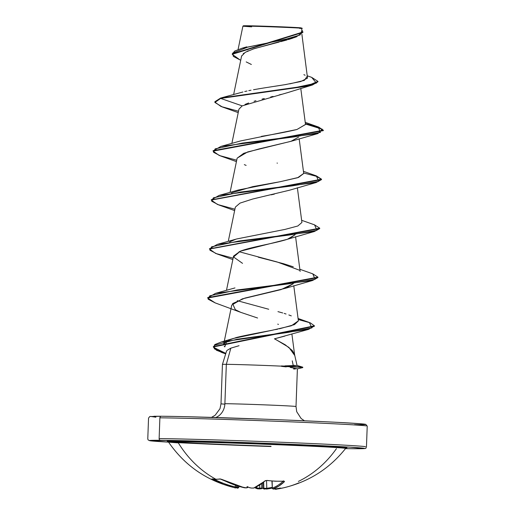 <?xml version="1.0" encoding="UTF-8"?>
<svg xmlns="http://www.w3.org/2000/svg" width="515" height="515" viewBox="0 0 515 515"><rect width="100%" height="100%" fill="white"/><g stroke="black" fill="none" stroke-linecap="round" stroke-linejoin="round"><path stroke-width="0.77" d="M344.934 448.262A88.644 1.249 -177.9 0 0 271.817 444.503A88.644 1.249 -177.9 0 0 177.643 441.728A109.412 98.075 90.5 0 0 215.856 479.246A109.347 42.867 121 0 1 211.961 478.873L212.611 479.446A109.103 97.805 93.9 0 0 233.713 487.467L223.413 484.312L211.961 478.873A109.347 42.867 -59 0 0 215.856 479.246A109.347 42.867 -59 0 0 220.079 478.937A0.818 0.721 81.6 0 0 220.497 479.014A0.818 0.721 -98.4 0 1 220.079 478.937A109.347 42.867 121 0 1 215.856 479.246A0.818 0.734 90.5 0 0 216.184 479.33A0.818 0.734 -89.5 0 1 215.856 479.246A109.412 98.075 -89.5 0 1 177.643 441.728A88.644 1.249 -177.9 0 0 168.489 441.909M283.591 481.158A109.347 87.421 -136.4 0 1 275.454 481.145A0.818 0.361 92.5 0 1 275.293 481.216A0.818 0.361 -87.5 0 0 275.454 481.145A109.347 87.421 43.6 0 0 283.591 481.158L284.415 481.3L284.357 481.731L278.847 486.076L273.027 488.999L273.787 489.044A109.193 97.367 79.4 0 0 275.802 488.851A80.527 54.049 -12.9 0 0 280.418 488.02A80.527 53.74 22.7 0 1 276.581 488.909A109.193 48.326 86.9 0 1 275.602 489.186L283.231 487.892A109.103 97.728 -92.9 0 1 276.22 489.166L275.602 489.186A109.193 48.326 -93.1 0 0 276.581 488.909L275.789 488.793L276.581 488.909A80.527 53.74 22.7 0 0 280.418 488.02A80.527 54.049 -12.9 0 1 275.802 488.851A109.193 97.367 -100.6 0 1 273.787 489.044L273.169 488.922A109.103 48.365 -89.2 0 0 284.357 481.731L283.591 481.158A0.818 0.393 87.6 0 1 283.443 481.229A0.818 0.393 -92.4 0 0 283.591 481.158M283.295 481.171A0.818 0.393 -92.4 0 0 283.443 481.229L283.81 481.248L283.514 480.843M168.463 441.967A88.644 1.249 -177.9 0 0 178.338 442.881M336.43 448.662A109.412 98.075 -89.5 0 1 298.391 481.422M272.274 488.078L266.474 489.083A0.818 0.361 -97.9 0 0 266.538 489.089A0.818 0.361 82.1 0 1 266.474 489.083M261.305 488.735A80.527 21.868 -41 0 0 262.914 488.226A80.527 21.868 -41 0 1 261.305 488.735L261.723 487.988A0.818 0.354 83.9 0 1 261.723 488.053A0.818 0.354 -96.1 0 0 261.723 487.988L261.71 483.81L261.723 487.988A108.369 96.904 -78.3 0 1 259.631 488.188A108.369 96.904 101.7 0 0 261.723 487.988L261.099 488.761M259.27 488.922L257.429 488.793L259.27 488.922A0.818 0.354 -94.7 0 0 259.341 488.928A0.818 0.354 85.3 0 1 259.341 488.935A0.818 0.354 -94.7 0 0 259.631 488.188L259.792 485.098L259.631 488.188A0.818 0.354 85.3 0 1 259.341 488.928L261.163 488.761M346.331 447.941L334.995 446.743L280.456 444.149L176.478 441.001A1.642 1.474 -89.5 0 1 177.643 441.728A1.642 1.474 90.5 0 0 176.478 441.001A89.977 1.268 2.1 0 1 280.546 444.155A89.977 1.268 2.1 0 1 346.762 447.889M271.032 446.531A107.77 1.519 2.1 0 1 169.448 442.185A107.77 1.519 2.1 0 1 160.538 440.306A1.642 1.474 -89.5 0 1 159.129 438.6L159.888 417.826A1.642 1.474 -89.5 0 1 161.42 416.249L153.953 416.255M353.631 448.732A1.642 1.474 -89.5 0 1 353.58 448.726A1.642 1.474 90.5 0 0 353.631 448.732C369.126 448.604 364.974 448.848 366.455 446.885L367.221 426.111L365.798 424.366C362.972 423.794 350.998 422.995 329.877 421.972C280.405 419.487 189.469 416.397 161.369 416.249A1.642 1.474 90.5 0 0 159.888 417.826L159.129 438.6A109.412 1.539 2.1 0 1 274.765 441.999A109.412 1.539 2.1 0 1 365.457 446.64A109.412 1.539 -177.9 0 0 274.765 441.999A109.412 1.539 -177.9 0 0 159.129 438.6A1.642 1.474 90.5 0 0 160.538 440.306A107.77 1.519 2.1 0 1 304.829 444.909A107.77 1.519 2.1 0 1 353.58 448.726L345.481 448.623L353.631 448.732M251.655 26.851L242.9 26.213L245.958 26.143L246.337 25.75A29.065 0.412 -177.9 0 0 243.325 25.821L242.9 26.213M215.759 417.517A15.315 13.731 90.5 0 0 224.888 403.689A37.531 0.528 2.1 0 1 264.555 404.861A37.531 0.528 2.1 0 1 295.668 406.451A37.531 0.528 2.1 0 0 264.555 404.861A37.531 0.528 2.1 0 0 224.888 403.689L226.33 364.33A37.531 0.528 2.1 0 1 281.557 366.159L281.293 365.946L281.557 366.159A37.531 0.528 -177.9 0 0 226.33 364.33L224.888 403.689A15.315 13.731 -89.5 0 1 215.759 417.517M292.263 360.835L293.17 365.322L294.87 365.38M284.93 365.869L297.046 365.425L294.554 354.532L292.25 350.457L285.194 344.767L274.437 338.825M239.05 345.7L230.855 348.146L226.33 364.33L230.855 348.146L227.025 350.4L226.478 351.301L222.441 364.42L220.993 403.786L219.989 408.704L215.154 415.257L211.478 417.388M290.196 365.74L295.629 365.547M366.216 425.866A109.412 1.539 -177.9 0 0 275.525 421.231A109.412 1.539 -177.9 0 0 159.888 417.826A109.412 1.539 2.1 0 1 275.525 421.231A109.412 1.539 2.1 0 1 366.216 425.866M294.464 37.511L293.627 37.827M292.919 38.084L288.329 39.565M287.106 39.919L280.649 41.67M279.252 42.024L253.985 48.719L245.249 52.318L241.574 56.141L233.63 94.586M291.76 91.31L290.087 91.876M288.947 92.237L242.185 105.871L238.947 109.154L231.853 143.453M237.138 158.195L243.711 153.322L258.749 149.009L290.956 141.335L298.526 137.17M291.342 141.207L247.612 151.964L237.151 158.131L230.057 192.43M289.359 190.247L252.749 199.009L239.996 203.116L235.355 207.107L228.261 241.406M242.526 263.352L233.559 257.004L240.273 251.217L287.364 239.288L295.121 234.718L289.584 238.503C278.364 242.823 251.59 246.691 240.273 251.217L233.559 256.084L226.465 290.389M257.584 318.013L240.73 312.335L235.336 309.708L232.561 303.605L244.876 298.101L285.568 288.271L293.325 283.694L281.042 289.604L242.346 298.861L231.763 305.067L224.282 341.233M284.827 336.102L274.598 338.793L288.928 347.413L294.657 355.382M224.199 341.657L223.671 344.213L226.787 341.085L224.785 346.904L224.218 346.247M228.158 340.402L235.11 337.956C236.546 337.19 248.777 334.647 271.798 330.34L233.52 338.432L228.164 340.402M275.57 329.6L277.772 329.149M279.407 328.808L294.483 324.611L298.397 320.897L293.775 285.709M268.727 309.257L237.28 300.683M299.479 270.214L277.057 261.948L239.076 251.706M229.574 241.941L235.683 239.282M236.623 238.986L285.059 229.394L297.818 225.995L301.925 222.461L297.367 187.75M231.37 192.958L252.62 186.662L280.237 181.698L298.565 177.411L303.721 173.484L299.164 138.773M261.369 136.372C275.544 134.074 287.409 131.776 296.955 129.49L305.517 124.508L300.773 88.387M241.014 92.513L242.932 91.985M244.734 91.535L247 91.02M248.784 90.64L251.017 90.196M253.528 89.719L260.68 88.483M263.577 88.014L271.16 86.835M274.347 86.353L281.319 85.271M284.647 84.737L300.709 81.557L307.532 78.126L301.88 34.183M299.608 28.389C315.083 28.512 260.551 26.181 245.958 26.143L242.893 26.22L238.072 49.53M232.233 54.294L232.246 53.888L302.884 32.027L302.865 32.439L232.233 54.294L239.939 59.869L233.347 56.392L232.671 53.116L247.412 47.245L296.131 36.983L252.826 49.105M248.378 50.779L247.039 51.384M243.898 53.187L243.183 53.753M241.677 55.775L241.58 56.103M246.196 61.909L251.359 64.478M238.934 109.199L242.185 105.871L220.678 98.423L312.412 84.994L286.907 92.848M281.447 94.335L279.214 94.902M273.059 96.414L270.71 96.981M264.279 98.545L262.058 99.099M255.949 100.721L254.024 101.268M248.655 102.994L245.018 104.423M312.412 84.994L317.948 81.788L307.597 86.121L220.678 98.423L220.69 98.011L307.61 85.709L317.961 81.383L311.639 77.34M296.131 36.983L302.859 32.233M302.884 32.027L302.009 30.16L300.103 34.962L285.368 39.365L242.147 48.204L234.731 51.043L232.252 54.094M307.352 75.827L311.659 77.347L316.41 83.102L293.692 87.93L220.69 98.011L214.884 101.725L214.871 102.131L220.678 98.423L214.897 102.459L222.358 106.978L238.226 112.637M258.388 88.863L265.701 87.679M268.985 87.17L286.211 84.479M289.791 83.868L304.32 80.392L307.011 76.561M305.105 75.242L303.895 74.656M297.335 368.849L290.46 367.42M302.736 367.626A36.288 0.509 -177.9 0 0 281.551 366.365L286.211 366.886M222.519 364.466A37.531 0.528 2.1 0 1 226.33 364.33M224.862 404.159A37.531 0.528 2.1 0 1 221.341 403.869M172.596 416.41L161.42 416.249A107.77 1.519 -177.9 0 1 305.71 420.852A107.77 1.519 -177.9 0 1 354.462 424.675L361.929 424.669M365.399 424.508L359.972 423.716L339.012 422.435M323.626 421.669L285.967 420.028M265.141 419.21L187.048 416.719M150.483 416.423L155.91 417.208M161.42 416.249A1.642 1.474 90.5 0 0 161.369 416.249L149.756 416.538L148.545 418.096L147.779 438.864L148.114 439.926L149.762 440.731L168.572 442.14L149.601 440.473L171.714 440.46L285.085 444.078L350.406 447.181L364.517 448.559L353.58 448.726M295.365 369.01L293.499 368.959M274.598 338.793L308.601 329.362L237.016 339.263L214.395 345.282L214.285 348.758L221.765 352.485L225.686 353.876M278.461 324.392L277.733 324.147M271.193 194.831L274.341 194.136M246.119 165.399L244.31 164.62M242.185 105.871L220.678 98.423L220.69 98.011L214.897 101.931M236.72 160.216L219.281 155.498L213.075 151.114L323.311 130.63L318.695 127.508L305.453 124.012L322.3 129.201L317.929 133.559L242.391 143.061L215.186 148.848L213.506 152.253L220.562 155.961L236.43 161.613M303.657 172.989L316.577 176.368L321.502 179.407L316.577 176.368L303.657 172.989M234.924 209.199L217.484 204.481L211.279 200.09L321.514 179.613L316.133 182.535L240.595 192.044L213.39 197.824L211.71 201.23L218.766 204.938L234.634 210.59M233.128 258.176L215.688 253.457L209.483 249.067L319.718 228.589L314.337 231.518L238.799 241.02L211.594 246.807L209.914 250.206L216.97 253.914L232.838 259.566M215.193 302.904L207.687 298.043L317.922 277.566L312.534 280.495L237.003 289.997L209.798 295.784L208.118 299.189L215.173 302.891L240.73 312.335M314.395 326.034L308.601 329.362M213.101 150.908L220.909 146.415L294.059 136.913L320.478 132.368L318.167 126.909L305.395 123.587L318.695 127.089L323.323 130.224L213.088 150.702L213.075 151.114M316.358 175.879L321.527 179.201L211.305 199.884L219.113 195.397L292.263 185.889L318.682 181.351L316.371 175.885L303.438 171.315M314.562 224.855L319.731 228.177L209.508 248.867L217.317 244.374L290.466 234.872L316.886 230.327L314.575 224.862L301.642 220.298M207.712 297.844L215.521 293.35L288.67 283.849L315.09 279.304L312.779 273.845L317.935 277.16L207.7 297.638L207.687 298.043M298.217 319.525L310.294 322.847L314.427 325.834L213.358 346.563L216.57 349.885L225.834 353.387L213.525 347.342L214.819 344.567L221.263 341.999L287.66 332.484L311.845 327.926L309.393 322.519L298.076 318.463M225.718 353.766L216.525 350.277L213.345 346.975L314.414 326.24L314.427 325.834M238.516 111.24L221.077 106.521L214.871 102.131M305.511 124.443L296.955 129.49L240.363 140.988L220.909 146.415M277.051 163.062L277.392 163.152M303.708 173.413L297.67 177.714L280.231 181.698L238.567 189.964L219.113 195.397M285.059 229.394L236.771 238.947L217.317 244.374M258.26 257.191L283.469 263.686L293.28 266.822M277.952 311.639L282.709 312.959M284.177 313.41L286.05 314.008M288.844 314.968L291.29 315.888M298.385 320.832L291.381 325.77L271.798 330.34M290.177 367.382L297.387 368.804M281.551 366.365A36.288 0.509 2.1 0 1 302.756 367.601A36.288 0.509 2.1 0 1 300.657 367.704M302.762 367.607L302.775 367.201A36.288 0.509 -177.9 0 0 281.293 365.946A36.288 0.509 2.1 0 1 302.698 367.163M301.088 27.874A29.065 0.412 -177.9 0 0 276.838 26.645A29.065 0.412 -177.9 0 0 246.337 25.75L245.958 26.143M301.417 27.945L302.144 31.203M301.352 27.977L274.315 26.548L243.569 25.885M271.025 446.28A89.977 1.268 2.1 0 1 184.595 442.61A89.977 1.268 2.1 0 1 176.478 441.001L167.343 441.143L171.141 441.741M247.606 487.563L248.146 486.99L247.29 487.634A109.193 48.062 98.1 0 1 246.267 487.905L244.425 487.776A109.103 97.728 -92.9 0 1 222.19 479.523L220.079 478.937L233.095 484.39L238.715 486.269L246.267 487.905A109.193 48.062 -81.9 0 0 247.29 487.634A80.527 16.216 -42 0 1 247.071 486.566A80.527 20.265 44.9 0 0 249.608 487.705A109.193 97.367 79.4 0 0 251.623 488.072L253.47 488.065L256.386 486.836L265.38 480.656L267.188 480.444A109.347 87.421 43.6 0 0 275.454 481.145A109.347 87.421 -136.4 0 1 267.188 480.444L265 480.888A109.103 48.288 94.2 0 1 253.47 488.065L251.623 488.072A0.818 0.354 99.7 0 1 251.545 488.078A0.818 0.354 -80.3 0 0 251.623 488.072A109.193 97.367 -100.6 0 1 249.608 487.705L249.833 487.634M345.617 448.449A88.644 1.249 -177.9 0 0 277.34 444.722A88.644 1.249 -177.9 0 0 177.643 441.728M214.292 479.24A108.285 97.071 93.9 0 0 235.226 486.92L235.439 485.246L235.226 486.92L236.308 487.132L235.226 486.92A108.285 97.071 -86.1 0 1 214.292 479.24M236.443 487.016A108.369 96.904 101.7 0 0 237.627 487.229L237.75 485.999L237.627 487.229L238.728 487.325L237.627 487.229A108.369 96.904 -78.3 0 1 236.443 487.016M255.369 487.422A108.285 48.004 -89.2 0 0 256.708 487.975L256.773 486.778L256.708 487.975L259.631 488.188L256.708 487.975A108.285 48.004 90.8 0 1 255.369 487.422M263.526 488.838L264.382 489.076A0.818 0.727 -75.3 0 1 263.854 488.323A108.369 47.966 86.9 0 1 262.817 488.027L262.805 482.999L262.817 488.027A108.369 47.966 -93.1 0 0 263.854 488.323L263.674 482.317L263.854 488.323L266.783 488.297A108.285 97.071 93.9 0 0 272.081 487.396A108.285 97.071 -86.1 0 1 266.783 488.297L266.545 480.521L266.783 488.297A0.818 0.361 82.1 0 1 266.538 489.089A0.818 0.361 -97.9 0 0 266.783 488.297L263.854 488.323A0.818 0.727 104.7 0 0 264.626 489.096M272.145 481.023L272.326 488.104A108.285 48.004 -89.2 0 0 283.147 481.235A108.285 48.004 90.8 0 1 272.326 488.104L272.145 481.023M262.817 488.027L263.545 488.838L262.817 488.091A0.818 0.727 -72.8 0 1 262.817 488.027A0.818 0.727 107.2 0 0 262.817 488.091L262.817 488.027M272.326 488.104L272.326 488.104A0.818 0.727 70.1 0 0 273.169 488.922A0.818 0.727 -109.9 0 1 272.326 488.104L271.92 481.01M253.798 488.033A0.818 0.721 -109.5 0 1 253.47 488.065A0.818 0.721 70.5 0 0 253.798 488.033L251.545 488.078L253.786 488.033L265.508 480.752A0.818 0.67 -132 0 1 265 480.888A0.818 0.67 48 0 0 265.508 480.746L267.028 480.508A0.818 0.335 -82.8 0 0 267.188 480.444A0.818 0.335 97.2 0 1 267.021 480.508A0.818 0.335 -82.8 0 1 266.899 480.418M249.608 487.705L249.608 487.705A80.527 20.265 44.9 0 1 247.071 486.566A80.527 16.216 -42 0 0 247.29 487.634L247.367 487.686M251.468 488.046A0.818 0.354 -80.3 0 0 251.539 488.078L249.769 487.757M275.145 481.132A0.818 0.361 -87.5 0 0 275.293 481.216L283.45 481.229M283.52 481.222A0.818 0.676 46.7 0 0 284.357 481.731A0.818 0.676 -133.3 0 1 283.52 481.222M273.71 489.05A0.818 0.367 -94.8 0 0 273.748 489.05A0.818 0.367 -94.8 0 0 273.787 489.044A0.818 0.367 85.2 0 1 273.748 489.05L272.1 488.22M222.023 479.439A0.818 0.322 -62.3 0 0 222.087 479.51L244.355 487.776L247.406 487.679M275.364 488.877L275.802 488.851M212.611 479.446A0.818 0.335 -62 0 0 213.113 479.105A0.818 0.335 118 0 1 212.611 479.446M274.971 488.941A0.818 0.734 75.9 0 0 275.602 489.186A0.818 0.734 -104.1 0 1 274.971 488.941M233.713 487.467A109.103 97.805 93.9 0 0 234.673 487.699A0.818 0.361 -77.1 0 0 235.226 486.92A0.818 0.361 102.9 0 1 234.679 487.699L233.713 487.467C206.257 480.476 184.505 465.303 168.45 441.96L167.678 441.355L171.16 441.741M274.521 488.465C275.441 489.366 276.001 489.598 276.207 489.166A0.818 0.367 -97.9 0 0 276.207 489.166L283.231 487.892C308.594 481.956 329.388 468.811 345.617 448.456L346.434 447.915M298.822 482.864A109.103 97.728 -92.9 0 1 283.231 487.892M236.205 487.119A0.818 0.734 -74.8 0 1 235.291 487.814M238.934 486.36L238.844 487.293C238.162 488.169 237.595 488.394 237.132 487.963L236.025 487.763A109.193 97.638 101.7 0 0 237.106 487.956A0.818 0.367 -80.2 0 0 237.132 487.963A0.818 0.367 -80.2 0 0 237.627 487.229A0.818 0.367 99.8 0 1 237.132 487.963A0.818 0.367 99.8 0 1 237.106 487.956M266.59 489.07A109.103 97.805 93.9 0 0 272.1 488.117L264.382 489.076M259.406 488.909A109.193 97.638 101.7 0 0 261.073 488.754M254.725 487.686L257.152 488.754A0.818 0.727 -69.1 0 1 256.708 487.975A0.818 0.727 110.9 0 0 257.429 488.793M212.161 478.944L216.178 479.33L220.491 479.014L222.087 479.51M304.5 420.8L301.146 418.541L296.711 411.704L296.009 406.535L297.393 368.779M295.571 236.726L300.129 271.437M291.883 333.958L294.619 354.809M240.743 60.178L239.919 59.862M317.948 81.788L317.961 81.383M246.749 46.852L242.147 48.204M221.772 97.721L241.059 92.5M285.568 288.271L312.534 280.495M287.364 239.288L314.337 231.518M289.153 190.312L316.133 182.535M290.956 141.335L317.929 133.559M323.323 130.224L323.311 130.63M321.527 179.201L321.514 179.613M211.292 199.685L211.279 200.09M319.731 228.177L319.718 228.589M209.496 248.661L209.483 249.067M317.935 277.16L317.922 277.566M213.358 346.563L213.345 346.975M305.234 122.338L318.167 126.909M299.846 269.274L312.779 273.845M234.975 287.924L215.521 293.35M233.52 338.432L221.263 341.999M302.711 367.633L297.181 368.894M297.039 365.425L302.73 367.169M234.679 487.699C235.213 488.181 235.793 488.001 236.424 487.158L236.617 485.639M275.3 481.216L267.028 480.508M275.647 488.87L273.748 489.05M257.152 488.754L259.341 488.935L257.152 488.754"/></g></svg>
